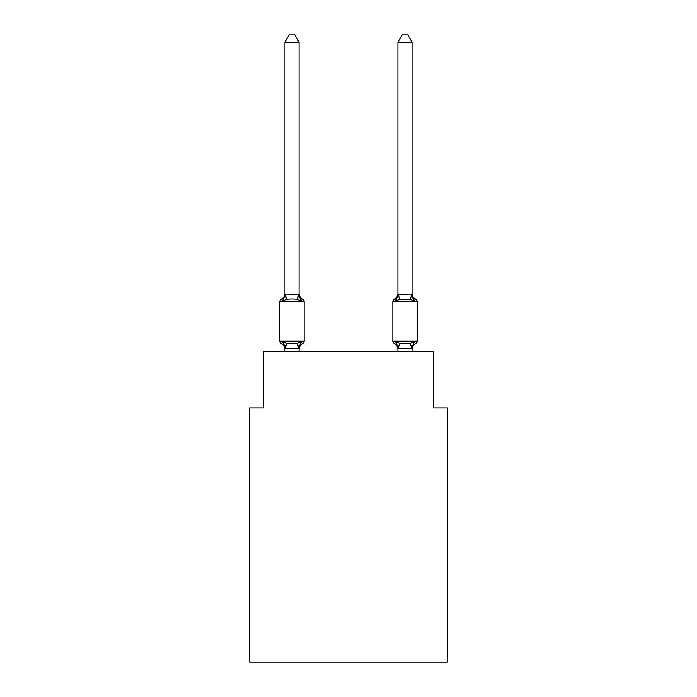 <?xml version="1.0" encoding="UTF-8"?>
<svg xmlns="http://www.w3.org/2000/svg" width="697" height="697" viewBox="0 0 697 697"><rect width="100%" height="100%" fill="white"/><g stroke="black" fill="none" stroke-linecap="round" stroke-linejoin="round"><path stroke-width="1.05" d="M447.352 662.15L447.352 407.954L433.229 407.954L433.229 351.462L263.771 351.462L263.771 407.954L249.648 407.954L249.648 662.15L447.352 662.15M415.543 343.699A6.212 6.212 0 0 0 412.049 349.284A6.212 6.212 0 0 1 415.543 343.699L413.818 341.713L415.543 343.699A2.823 2.823 0 0 0 417.137 341.155L417.137 301.618L392.847 301.618L392.847 341.155A2.823 2.823 0 0 0 394.432 343.699L396.166 341.713L394.432 343.699A6.212 6.212 0 0 1 397.926 349.284A6.212 6.212 0 0 0 394.432 343.699L396.166 341.713L394.432 343.699A6.212 6.212 0 0 1 397.926 349.284A6.212 6.212 0 0 0 394.432 343.699L396.166 341.713L394.432 343.699L396.166 341.713L399.695 343.525L410.289 343.525L413.818 341.713L412.049 348.7L397.926 348.448L397.926 349.284A6.212 6.212 0 0 0 394.432 343.699A6.212 6.212 0 0 1 397.926 349.284A6.212 6.212 0 0 0 394.432 343.699A6.212 6.212 0 0 1 397.926 349.284A6.212 6.212 0 0 0 394.432 343.699A6.212 6.212 0 0 1 397.926 349.284M415.543 299.074A6.212 6.212 0 0 1 412.049 293.489A6.212 6.212 0 0 0 415.543 299.074A6.212 6.212 0 0 1 412.049 293.489A6.212 6.212 0 0 0 415.543 299.074A6.212 6.212 0 0 1 412.049 293.489A6.212 6.212 0 0 0 415.543 299.074L413.818 301.06L415.543 299.074L413.818 301.06L412.336 296.452L413.818 301.06L415.543 299.074A6.212 6.212 0 0 1 412.049 293.489A6.212 6.212 0 0 0 415.543 299.074L413.818 301.06L415.543 299.074L413.818 301.06L412.336 296.452L413.818 301.06L415.543 299.074A6.212 6.212 0 0 1 412.049 293.489A6.212 6.212 0 0 0 415.543 299.074L413.818 301.06L415.543 299.074A2.823 2.823 0 0 1 417.137 301.618M412.049 294.064L412.049 42.195L397.926 42.195L397.926 294.326L412.049 294.064L413.818 301.06L410.289 299.248L399.695 299.248L396.166 301.06L394.432 299.074A2.823 2.823 0 0 0 392.847 301.618A2.823 2.823 0 0 1 394.432 299.074L396.166 301.06L394.432 299.074L396.166 301.06L394.432 299.074L396.166 301.06L396.82 298.83M299.074 42.195L284.951 42.195L289.194 34.85L294.831 34.85L299.074 42.195L299.074 294.326L300.834 301.06L302.568 299.074L300.834 301.06L302.568 299.074L300.834 301.06L302.568 299.074L300.834 301.06L297.305 299.248L292.008 298.961L286.711 299.248L283.182 301.06L281.457 299.074A6.212 6.212 0 0 0 284.951 293.489M302.568 299.074A2.823 2.823 0 0 1 304.153 301.618L279.863 301.618A2.823 2.823 0 0 1 281.457 299.074L283.182 301.06L284.951 294.064L299.074 294.326L299.074 293.489A6.212 6.212 0 0 0 302.568 299.074L300.834 301.06L302.568 299.074A2.823 2.823 0 0 1 304.153 301.618L304.153 341.155A2.823 2.823 0 0 1 302.568 343.699L300.834 341.713L302.568 343.699A6.212 6.212 0 0 0 299.074 349.284M284.951 349.284A6.212 6.212 0 0 0 281.457 343.699L283.182 341.713L281.457 343.699L283.182 341.713L281.457 343.699L283.182 341.713L281.457 343.699L283.182 341.713L286.711 343.525L292.008 343.813L297.305 343.525L300.834 341.713L298.961 348.744L285.064 348.744L284.123 344.684M299.074 348.448L299.736 345.128M284.951 294.064L284.951 42.195M284.951 348.7L284.951 351.462M302.568 343.699L300.834 341.713L302.568 343.699A2.823 2.823 0 0 0 304.153 341.155L279.863 341.155A2.823 2.823 0 0 0 281.457 343.699M279.863 301.618L279.863 341.155M299.074 351.462L299.074 348.7M283.182 341.713L284.951 348.448M397.926 351.462L397.926 348.448L396.166 341.713L394.432 343.699A2.823 2.823 0 0 1 392.847 341.155L417.137 341.155M412.049 348.7L412.049 351.462M396.166 301.06L397.926 294.064M413.818 301.06L412.336 296.452M397.926 293.489A6.212 6.212 0 0 1 394.432 299.074A6.212 6.212 0 0 0 397.926 293.489M397.926 42.195L402.169 34.85L407.806 34.85L412.049 42.195M286.711 343.525L285.064 348.744M297.305 343.525L298.961 348.744M285.064 294.029L286.711 299.248M298.961 294.029L297.305 299.248M411.936 348.744L410.289 343.525M398.039 348.744L399.695 343.525M410.289 299.248L411.936 294.029M399.695 299.248L398.039 294.029"/></g></svg>
